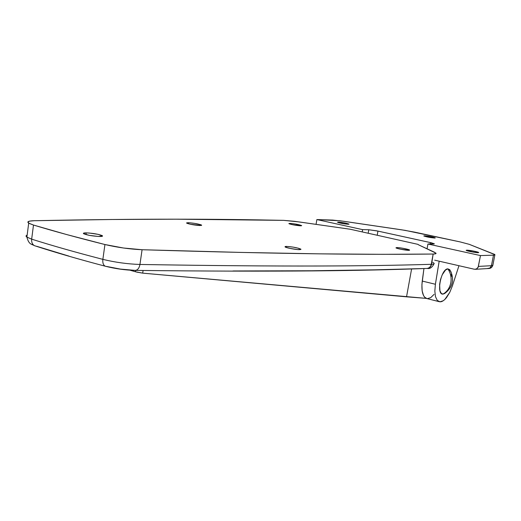 <?xml version="1.0" encoding="UTF-8"?>
<svg xmlns="http://www.w3.org/2000/svg" width="521" height="521" viewBox="0 0 521 521"><rect width="100%" height="100%" fill="white"/><g stroke="black" fill="none" stroke-linecap="round" stroke-linejoin="round"><path stroke-width="0.78" d="M434.709 238.032C430.027 237.609 426.38 236.912 423.762 235.948L429.135 237.329L435.107 238.012L432.052 236.931L424.348 235.798C429.037 236.228 432.677 236.925 435.276 237.889L434.709 238.032M478.226 252.692C475.986 252.815 466.308 250.933 466.139 250.34L472.28 251.962L478.604 252.652L474.963 251.363L466.666 250.165C468.959 250.054 478.538 251.917 478.734 252.516L478.226 252.692M348.262 224.264C343.56 223.835 339.985 223.17 337.549 222.265L338.37 222.102L338.285 222.584L338.37 222.102L337.53 222.239L338.057 222.513L343.567 223.717L349.018 224.212L345.254 223.053L338.37 222.102C343.078 222.539 346.641 223.209 349.05 224.102L348.262 224.264M439.177 261.19L434.657 260.155L439.177 261.19L435.4 284.264L422.244 281.066C421.215 290.77 422.629 296.573 426.491 298.461L439.021 301.626L437.269 300.402L435.484 296.69L434.833 291.083L435.4 284.264L439.177 261.19L474.37 269.24L439.177 261.19M475.341 269.311L488.626 268.51L490.092 267.905L491.375 266.036L493.478 255.166L494.579 255.049L494.95 254.789L494.592 254.398L469.258 244.336L494.904 254.658L493.478 255.166L480.486 255.577L427.936 244.01L427.051 248.836L427.936 244.01L480.486 255.577L478.226 267.097L476.357 269.064L474.37 269.24L476.474 269.005L478.096 267.384L480.486 255.577L493.478 255.166L491.453 265.703L478.421 266.407L491.453 265.703L492.892 265.111L491.453 265.703L489.857 268.068L487.48 268.465M427.044 298.605L424.661 297.224L423.566 295.628L422.153 290.887L421.912 284.577L423.938 268.562L422.244 281.066L435.4 284.264L434.833 291.083L435.484 296.69L437.269 300.402L439.945 301.809L443.182 300.78L444.888 299.393L449.786 292.307L452.397 285.886L458.962 265.717L452.397 285.886L449.786 292.307L446.595 297.478C444.192 300.474 441.971 301.92 439.945 301.809L439.021 301.626M362.225 231.904L362.623 229.637L368.79 229.748L368.184 233.219L368.79 229.748L362.623 229.637L362.225 231.904M316.866 219.569L362.623 229.637L316.866 219.569L316.058 224.401L316.866 219.569L332.685 220.083L343.261 221.21L401.893 229.852L414.781 232.171L460.036 241.887L469.258 244.336L460.036 241.887L405.13 230.36L340.109 220.774L316.866 219.569M427.936 244.01L434.123 243.945L431.596 242.845L376.735 230.836L368.79 229.748L377.946 231.09L430.437 242.578L430.177 243.997L430.437 242.578L434.332 243.769L427.936 244.01M427.435 298.65L430.704 297.641L434.084 294.358M377.217 235.218L377.946 231.09L377.217 235.218M427.031 268.439L427.187 268.432C429.499 268.159 430.965 266.778 431.57 264.297L431.271 264.31C430.652 266.811 429.187 268.191 426.881 268.452L375.048 269.826L311.845 270.764L232.985 270.972M199.999 225.534C194.072 225.111 189.631 224.304 186.668 223.118L188.322 222.708L188.172 223.717L188.322 222.708L194.9 223.418L200.8 224.746L201.666 225.183L201.386 225.463L190.523 224.29L186.863 223.242L186.603 222.884L188.322 222.708C194.261 223.144 198.683 223.945 201.601 225.124L199.999 225.534M299.666 249.637C296.065 249.761 285.827 247.827 285.046 246.889L286.348 246.413L286.179 247.423L286.348 246.413L293.01 247.091L298.644 248.283L300.864 249.487L297.445 249.539L289.852 248.387L285.521 247.162L285.117 246.55L286.348 246.413C292.646 246.811 297.504 247.729 300.91 249.175L299.666 249.637M408.9 250.327C406.165 250.451 396.305 248.543 395.947 247.833L396.715 247.573L396.611 248.178L396.715 247.573L398.409 247.657L403.41 248.374L408.816 249.67L409.402 250.288L400.825 249.266L396.722 248.217L395.94 247.827L396.715 247.573C399.509 247.468 409.259 249.357 409.636 250.073L408.9 250.327M300.637 225.821C295.466 225.385 291.565 224.662 288.921 223.646L289.982 223.405L289.878 224.05L289.982 223.405L295.303 224.01L301.587 225.756L292.815 224.759L289.344 223.867L288.875 223.561L289.982 223.405C295.153 223.848 299.047 224.571 301.659 225.586L300.637 225.821M99.785 236.508C92.692 236.156 87.313 235.225 83.64 233.721C82.904 233.161 83.77 232.88 86.239 232.88L86.004 234.613L86.239 232.88L89.358 233.043L98.287 234.378L102.565 236L98.326 236.469L89.247 235.349L83.523 233.636L83.568 233.154L86.239 232.88C93.35 233.252 98.703 234.19 102.298 235.681C103.008 236.221 102.175 236.501 99.785 236.508M27.157 235.095C25.776 235.596 25.685 236.274 26.897 237.12L31.664 239.146L33.487 225.046L66.506 234.515L104.936 244.531C77.531 237.667 53.715 231.174 33.487 225.046L31.664 239.146C51.813 245.547 75.552 252.288 102.865 259.367L104.936 244.531L123.516 248.016L142.077 249.728C129.709 249.168 117.329 247.436 104.936 244.531L102.865 259.367C115.219 262.356 127.58 264.056 139.947 264.46L142.077 249.728L240.93 252.418L319.725 253.851L382.733 254.32L433.159 254.04L431.271 264.31L433.159 254.04C372.359 254.769 288.387 254.235 142.077 249.728L139.947 264.46C286.263 266.954 370.353 266.14 431.271 264.31L433.159 254.04L431.57 264.297C433.667 264.193 434.507 263.847 434.084 263.255C434.501 263.847 433.661 264.193 431.57 264.297C430.965 266.778 429.499 268.159 427.187 268.432M411.59 268.992L406.536 296.827L426.263 298.377L142.695 273.141L406.536 296.827L411.59 268.992M135.603 270.392L135.408 271.747L129.879 270.165L137.121 272.19L142.695 273.141L143.08 270.484L142.695 273.141L135.408 271.747L135.603 270.392M32.393 243.789L33.396 244.935M36.646 246.27L69.019 256.13M106.636 266.459L120.436 269.096L135.291 270.392C137.694 270.112 139.244 268.133 139.947 264.46C127.58 264.056 115.219 262.356 102.865 259.367C75.552 252.288 51.813 245.547 31.664 239.146L26.838 237.081M418.063 244.382L350.288 229.253L294.508 221.301L283.704 220.363L299.034 221.92L350.288 229.253L418.063 244.382M434.651 252.314L418.291 244.707L435.953 253.128C436.383 253.668 435.556 253.968 433.459 254.033L436.025 253.525L434.651 252.314M33.487 225.046L28.701 223.138C26.649 221.685 28.518 220.878 34.308 220.715C144.916 218.462 218.879 219.002 283.704 220.363L176.15 219.185L110.953 219.51L34.308 220.715L29.658 221.119L27.847 222.037L29.15 223.392L33.487 225.046M36.223 246.244L34.275 245.593C32.263 244.225 31.397 242.076 31.664 239.146C31.397 242.076 32.263 244.225 34.275 245.593L36.223 246.244M106.134 266.452L105.183 266.179C103.288 265.059 102.513 262.786 102.865 259.367C102.513 262.786 103.288 265.059 105.183 266.179L106.134 266.452M426.881 268.452C429.187 268.191 430.652 266.811 431.271 264.31C370.353 266.14 286.263 266.954 139.947 264.46C139.244 268.133 137.694 270.112 135.291 270.392M432.801 262.382L434.091 263.261M451.03 272.32L449.786 269.702L447.871 268.856C440.89 268.615 435.914 295.492 443.176 294.065C447.226 291.545 449.773 287.774 450.815 282.753C451.661 277.686 450.685 273.05 447.871 268.856C450.685 273.05 451.661 277.686 450.815 282.753C449.773 287.774 447.226 291.545 443.176 294.065L445.097 293.193C452.515 287.286 454.384 279.966 450.691 271.239L447.871 268.856L445.592 269.943L442.225 274.775L440.538 279.432L439.613 284.401L439.939 290.764L441.235 293.323L442.147 293.935L444.296 293.714M446.614 291.649L447.728 290.015M451.44 276.306L451.349 274.176M494.846 254.938L492.892 265.111M492.833 265.423C492 267.534 490.535 268.569 488.438 268.53M28.701 223.138L26.897 237.12C28.948 244.961 31.742 243.997 34.353 245.638C54.562 252.229 78.189 259.087 105.249 266.211C115.369 268.764 125.359 270.158 135.226 270.392C281.288 272.066 365.625 270.718 426.81 268.452M102.298 235.681L102.214 236.293M427.279 268.432C429.923 269.005 432.156 267.481 433.98 263.854"/></g></svg>
